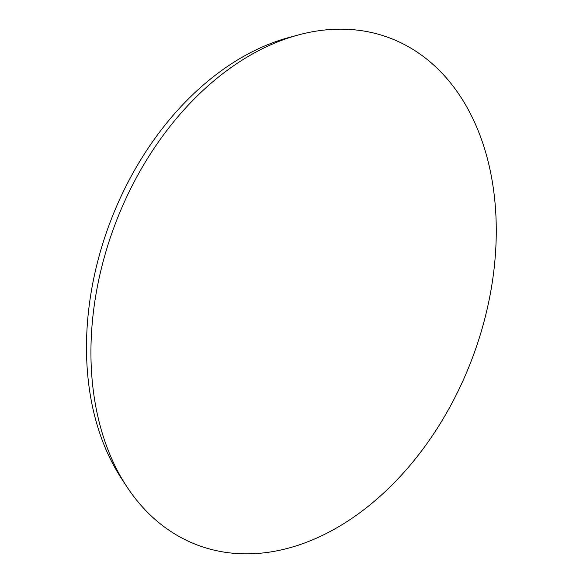 <?xml version="1.0" encoding="UTF-8"?>
<svg xmlns="http://www.w3.org/2000/svg" width="583" height="583" viewBox="0 0 583 583"><rect width="100%" height="100%" fill="white"/><g stroke="black" fill="none" stroke-linecap="round" stroke-linejoin="round"><path stroke-width="0.87" d="M126.649 486.411L121.366 478.344A264.82 186.261 -69.2 0 1 110.34 221.708A264.82 186.261 -69.2 0 1 289.277 37.414L298.591 34.9A271.175 190.736 -69.2 0 1 492.38 281.625A271.175 190.736 -69.2 0 1 334.474 529.131A271.175 190.736 -69.2 0 1 126.649 486.411A271.175 190.736 -69.2 0 1 115.361 223.617A271.175 190.736 -69.2 0 1 298.591 34.9"/></g></svg>
